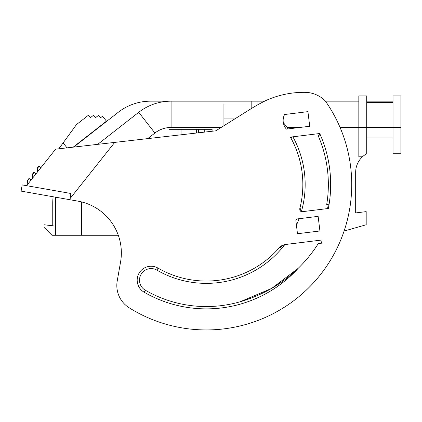 <?xml version="1.0" encoding="UTF-8"?>
<svg xmlns="http://www.w3.org/2000/svg" width="422" height="422" viewBox="0 0 422 422"><rect width="100%" height="100%" fill="white"/><g stroke="black" fill="none" stroke-linecap="round" stroke-linejoin="round"><path stroke-width="0.63" d="M198.366 132.819L198.366 129.301L212.102 129.301L212.102 131.247M168.979 136.185L168.979 129.301L181.038 129.301L181.038 134.808M81.699 201.948A26.296 26.296 0 0 0 81.678 203.072L81.678 235.27L118.302 235.27A52.592 52.592 0 0 1 120.555 262.051A52.592 52.592 0 0 0 77.896 201.13L69.815 199.706L70.912 193.487L22.197 184.899L21.1 191.113L69.815 199.706M81.678 235.27L55.382 235.27L55.382 203.072A52.592 52.592 0 0 1 55.709 197.216A52.592 52.592 0 0 0 55.382 203.072L81.678 203.072M73.697 147.099L118.213 112.315A52.592 52.592 0 0 1 150.591 101.169L264.61 101.169M325.467 101.169L358.827 101.169M393.014 137.978L366.718 137.978M393.014 101.169L366.718 101.169M400.9 127.46L400.9 153.756L393.014 153.756L393.014 95.91L400.9 95.91L400.9 127.46L366.718 127.46L366.718 153.756A21.037 21.037 0 0 0 355.672 172.271L355.672 212.92L366.19 211.628L366.19 224.752L344.078 231.071M52.75 225.817L52.75 203.177A56.274 56.274 0 0 1 53.119 196.763M366.718 102.377L393.014 102.377M223.934 125.724L223.934 103.981L251.807 103.981M251.807 108.275L251.807 101.169M97.719 144.345L138.717 112.315A52.592 52.592 0 0 1 171.095 101.169A52.592 52.592 0 0 0 138.717 112.315L154.906 133.035L147.763 138.616M55.382 235.27L51.964 235.27L44.073 227.384L44.073 224.752L55.382 226.145M257.067 105.183L257.067 101.169M198.366 129.301L181.038 129.301M103.263 123.994L118.213 112.315M196.325 133.057L196.325 129.301M362.451 156.805L358.827 156.805L358.827 95.91L366.718 95.91L366.718 127.46L340.063 127.46M156.894 270.127A11.594 11.594 0 0 0 141.053 274.369A11.594 11.594 0 0 0 145.3 290.209A122.032 122.032 0 0 0 239.986 301.82L271.662 288.411L298.222 268.292L271.662 288.411L239.986 301.82C262.706 295.136 282.112 283.959 298.222 268.292L299.567 266.968A136.733 136.733 -16.9 0 0 318.267 243.615L321.406 243.23L322.155 239.976L285.351 244.517L282.777 245.504L280.662 247.276L279.58 247.366A96.527 96.527 0 0 1 158.055 268.118A13.91 13.91 0 0 0 139.049 273.208A13.91 13.91 0 0 0 144.139 292.214A124.353 124.353 0 0 0 298.222 268.292C282.118 283.964 262.706 295.142 239.986 301.82A122.032 122.032 0 0 1 145.3 290.209A11.594 11.594 0 0 1 141.053 274.369A11.594 11.594 0 0 1 156.894 270.127A98.843 98.843 0 0 0 284.76 244.66A98.843 98.843 0 0 1 156.894 270.127L158.055 268.118M283.31 122.538A98.843 98.843 0 0 1 288.041 128.921M292.879 136.802A98.843 98.843 0 0 1 301.324 211.802M299.066 218.702A98.843 98.843 0 0 1 296.423 225.153M284.76 244.66L285.541 244.486M26.602 185.675L55.604 149.172L114.721 142.399L69.994 198.693M120.555 262.051L117.226 280.925A26.296 26.296 0 0 0 129.169 307.786A145.411 145.411 0 0 0 325.362 101.022A29.049 29.049 0 0 0 304.921 92.334A92.782 92.782 0 0 0 265.886 100.531A175.299 175.299 0 0 0 250.177 109.282L215.784 130.825L114.721 142.399M37.611 171.817L37.189 168.125L38.824 166.062L40.887 167.698M32.705 177.994L32.283 174.297L33.918 172.239L35.975 173.875M27.799 184.171L27.377 180.474L29.012 178.416L31.07 180.052M290.663 137.583A96.527 96.527 0 0 1 299.726 208.853L300.105 211.95L328.337 208.484A124.353 124.353 0 0 0 319.723 133.51L290.6 137.087L290.663 137.583L291.475 137.472L291.412 136.986M295.864 220.564L297.478 233.73L319.923 230.976L318.13 216.359L296.466 219.023A96.527 96.527 0 0 1 295.864 220.564M321.406 243.23L322.155 239.976L284.871 244.554L282.181 245.356L279.58 247.366M284.586 114.51A13.145 13.145 0 0 0 286.385 129.127L309.716 126.257L307.923 111.645L284.586 114.51M318.926 133.605A123.588 123.588 0 0 1 319.596 135.114L317.988 135.309A122.032 122.032 0 0 1 326.712 204.443L328.321 204.248A123.588 123.588 0 0 1 327.541 208.584M300.923 211.849L300.543 208.758L299.726 208.853M73.196 147.157L106.46 121.167L102.572 116.192L100.615 117.722L102.572 116.192M58.816 148.802L76.519 124.537L88.467 115.201L90.408 117.685L93.573 115.217L95.514 117.701L98.674 115.232L100.615 117.722M95.514 117.701L98.674 115.232M90.408 117.685L93.573 115.217M63.131 142.884L67.024 147.864M221.154 127.46L171.095 127.46A26.296 26.296 0 0 0 154.906 133.035M299.921 127.46L287.029 127.46M171.095 127.46L171.095 101.169M236.151 118.07L223.934 118.07M178.015 135.151L178.015 129.301M204.248 129.301L204.248 132.149M34.166 172.434L32.33 174.74M39.072 166.257L37.241 168.563M29.255 178.612L27.425 180.917M144.139 292.214L145.3 290.209"/></g></svg>
